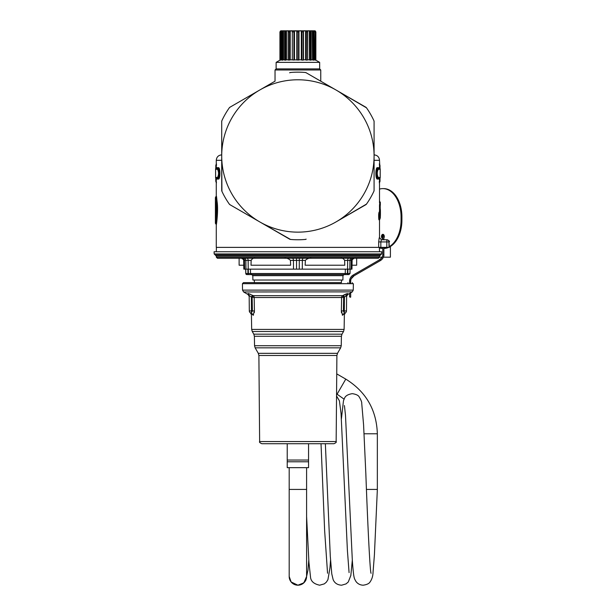 <?xml version="1.0" encoding="UTF-8"?>
<svg xmlns="http://www.w3.org/2000/svg" width="616" height="616" viewBox="0 0 616 616"><rect width="100%" height="100%" fill="white"/><g stroke="black" fill="none" stroke-linecap="round" stroke-linejoin="round"><path stroke-width="0.92" d="M336.744 373.889L345.784 379.11C366.035 391.714 376.553 409.933 377.346 433.78L377.346 489.427L366.466 489.427M289.197 576.491L291.129 581.966L297.898 585.2L303.85 582.844L306.591 576.491M289.189 467.66L289.189 576.491A8.709 8.709 0 0 0 297.898 585.2A8.709 8.709 0 0 0 306.599 576.491L306.599 467.66M308.562 461.784L287.225 461.784L287.225 467.66L308.562 467.66L308.562 443.713M287.225 461.784L287.225 460.044L308.562 460.044M306.552 443.713L279.826 443.713M336.151 441.557C336.69 442.088 335.966 442.812 333.972 443.713L261.815 443.713C259.813 442.796 259.09 442.08 259.636 441.557L258.889 355.471L336.898 355.471L336.151 441.557L259.636 441.557M248.364 293.516L253.161 295.665L252.144 297.543L252.391 310.941L254.423 310.903L253.13 315.23C250.851 314.514 250.851 314.514 253.13 315.23L253.561 314.976L251.259 313.105L253.13 315.23M254.339 312.566L254.423 310.934M342.658 315.23C344.945 314.514 344.945 314.514 342.658 315.23L344.529 313.105C345.722 312.751 345.722 312.751 344.529 313.105C345.722 312.751 345.722 312.751 344.529 313.105L342.226 314.976L342.658 315.23L341.364 310.903L341.41 312.173M341.41 312.181L341.495 312.874M343.405 295.241L344.429 297.128L341.611 297.513L341.364 310.903L344.305 310.941L344.429 297.128L346.615 295.457L346.485 310.957A2.179 2.179 0 0 1 344.529 313.105A2.179 2.179 0 0 0 346.485 310.957L344.305 310.941L344.305 312.974L343.397 310.941L343.643 297.543L342.627 295.665L253.161 295.665A2.179 2.033 -90 0 1 254.177 297.513L341.611 297.513A2.179 2.033 90 0 1 342.627 295.665L347.74 293.586C347.686 294.864 347.686 294.864 347.74 293.586C347.686 294.864 347.686 294.864 347.74 293.586L346.215 293.901M346.608 296.411L347.694 294.54L352.314 291.869L353.253 290.121L242.535 290.121L243.628 291.961L248.094 294.54L249.18 296.411L249.172 295.457L251.367 297.128L251.482 310.941L252.391 310.941L251.259 313.105C250.065 312.751 250.065 312.751 251.259 313.105C250.065 312.751 250.065 312.751 251.259 313.105A2.179 2.179 0 0 1 249.311 310.957A2.179 2.179 0 0 0 251.259 313.105A2.179 2.179 0 0 1 249.311 310.957L249.172 295.457L248.048 293.586C248.109 294.864 248.109 294.864 248.048 293.586C248.109 294.864 248.109 294.864 248.048 293.586M250.358 294.232L249.857 294.017M345.561 294.179L343.728 295.072M252.383 295.241L251.367 297.128L250.889 296.627M249.18 296.411L249.311 310.957L251.482 310.941L251.482 312.974M352.314 291.869L243.628 291.961M346.615 295.457L347.74 293.586M346.338 295.434L345.692 295.896M350.681 282.644L349.588 282.644M352.314 282.644L352.314 283.691M347.955 282.644L347.955 283.691M242.535 290.121L242.427 283.691L353.368 283.691L353.253 290.121M242.427 283.691L243.474 282.644L341.426 282.644L341.426 280.026M342.973 275.66L342.896 280.026L252.891 280.026L252.814 275.66L342.973 275.66L344.059 274.59M345.337 269.146L345.268 273.519L347.432 273.519L248.356 273.519L250.52 273.519L251.597 274.59L344.19 274.59L246.854 274.59L245.815 273.519L247.986 273.519L245.815 273.519L245.738 269.146L247.917 269.146L247.986 274.59M348.933 274.59L350.019 273.519L347.801 273.519L349.973 273.519L348.933 274.59L344.19 274.59A1.086 1.078 90 0 0 345.268 273.519M250.52 273.519L250.45 269.146M349.973 273.519L350.05 269.146L347.878 269.146L347.801 274.59M248.217 269.146L248.14 260.399L243.682 260.399L243.828 269.146L351.959 269.146L352.113 260.399A2.179 2.179 0 0 1 354.285 258.266L353.222 258.266A2.179 1.91 90 0 0 351.312 260.399L347.647 260.399A2.179 1.086 90 0 1 348.733 258.266L351.805 258.266A2.179 1.863 90 0 0 349.95 260.399L349.819 269.146M284.03 258.266C286.663 257.927 288.796 258.643 290.429 260.399L290.644 265.226L251.012 265.226L251.143 260.399C252.121 258.643 253.53 257.927 255.37 258.266C253.53 257.927 252.121 258.643 251.143 260.399L248.14 260.399A2.179 1.086 90 0 0 247.055 258.266M347.57 269.146L347.647 260.399L344.644 260.399C343.674 258.643 342.265 257.927 340.425 258.266C342.265 257.927 343.674 258.643 344.644 260.399L344.775 265.226L305.143 265.226L305.359 260.399C306.991 258.643 309.124 257.927 311.758 258.266L303.449 258.266A2.179 1.086 90 0 0 302.356 260.399L305.359 260.399M243.682 260.399A2.179 2.179 0 0 0 241.503 258.266A2.179 2.179 0 0 1 243.682 260.399A2.179 2.179 0 0 0 241.503 258.266L243.443 259.459M239.124 258.266L239.124 265.226L243.759 265.226M352.344 259.459L354.285 258.266A2.179 2.179 0 0 0 352.113 260.399L351.312 260.399L351.182 269.146M352.029 265.226L356.664 265.226L356.664 258.266M340.425 258.266L348.733 258.266M227.281 258.266L378.355 258.266L217.433 258.266L216.347 257.211L216.308 256.048L379.487 256.048L379.441 257.211L216.347 257.211M214.168 253.946L214.091 251.736L381.697 251.736L381.62 253.946L214.168 253.946L215.238 255.001L380.549 255.001L379.487 256.048M389.312 241.934C389.866 241.395 389.135 240.671 387.141 239.763L386.81 239.763A2.179 2.171 90 0 1 388.981 241.934L389.312 247.378L378.686 247.378L378.686 241.934L380.834 241.934L380.834 247.378M217.556 210.379C216.308 195.541 216.139 192.523 217.048 201.332C218.503 210.002 216.439 225.371 216.27 224.755L216.27 247.378L378.686 247.378M379.202 237.861L378.686 241.934M379.456 212.043L379.764 212.705L379.456 212.043L379.294 213.159L379.148 212.035C378.671 213.013 378.547 215.338 378.786 218.996L379.086 218.588L379.148 219.512L379.248 218.503M379.987 218.241L380.049 218.95L379.448 219.658L379.294 219.281M379.248 218.611C379.14 220.166 378.986 220.297 378.786 218.996M379.903 205.09L380.157 202.756L379.91 205.582L379.51 205.09L379.518 209.525M379.51 202.756L379.518 200.978L379.903 201.809L379.51 205.09M379.51 212.343L379.518 209.609M379.279 179.048L377.377 179.079C375.383 179.564 375.383 167.182 377.377 167.667L379.279 167.691M216.516 167.691L218.41 167.667C220.405 167.182 220.405 179.564 218.41 179.079L216.516 179.048M215.415 218.957L215.4 197.59L216.27 195.996L216.27 179.048L215.592 177.916L218.118 178.332L216.224 178.286M381.42 239.747L379.518 237.584L379.518 219.465M374.074 154.87L374.081 154.87C377.385 155.194 379.194 157.011 379.518 160.314L374.081 160.314M379.518 237.584L381.35 239.763L380.834 241.934L386.81 241.934L386.81 247.378M380.034 213.413L379.702 212.905M379.148 212.035L379.456 212.705C378.971 213.483 378.848 215.446 379.086 218.588L379.572 218.349L379.364 219.219M379.795 218.041L380.018 213.483L379.572 218.349L379.479 212.728M379.518 206.406L380.157 205.374L379.518 206.422M379.903 212.82L379.518 208.416M379.456 206.422L379.795 206.006L380.365 209.548C380.596 215.862 380.141 222.784 379.726 213.698M379.518 165.281L379.533 167.999M379.387 164.264L379.903 168.83L378.093 168.83C376.769 168.661 376.769 178.086 378.093 177.916L377.377 179.079M379.387 182.482L379.279 181.466M379.595 178.255L379.533 178.74M379.564 178.286L377.67 178.332C375.645 179.087 375.645 167.66 377.67 168.414L377.377 167.667M380.049 177.67L380.01 178.471L380.095 177.454L378.27 177.462C376.93 174.736 376.93 172.01 378.27 169.277L377.67 168.414L379.564 168.461M221.721 154.87L221.714 154.87C218.403 155.194 216.593 157.011 216.27 160.314L221.714 160.314M216.27 181.466L216.401 182.482M216.255 178.74L216.016 181.743L216.201 178.255M216.516 165.281L216.401 164.264M216.255 167.999L216.201 168.491L218.118 168.414C220.143 167.66 220.143 179.087 218.118 178.332L218.41 179.079M218.41 167.667L217.694 168.83L215.592 168.83L216.27 167.698L216.27 160.314M217.255 210.379C215.993 196.319 215.816 193.447 216.74 201.763C218.218 210.025 216.124 224.663 215.954 223.985L216.27 224.755M381.35 239.763L386.81 239.763L386.81 241.934L388.981 241.934L388.981 247.378M380.049 218.95L380.326 213.483M379.687 218.95L380.018 213.483M379.764 206.021L379.772 205.59M380.157 204.874L380.388 204.874A0.654 0.654 0 0 1 380.157 205.374L380.388 202.756L379.518 201.109L379.518 179.048L380.195 177.916L378.093 177.916L378.27 177.462M380.157 213.036L380.134 209.178M379.795 205.567L380.195 206.229L380.226 204.882M379.595 168.491L379.595 168.029L380.01 168.276L380.095 169.285L378.27 169.277M379.779 165.003L379.818 165.719L379.779 165.003M379.903 177.916L379.964 181.366M379.518 160.314L379.903 168.83M217.517 169.277C218.857 172.01 218.857 174.736 217.517 177.462L217.694 177.916C219.026 178.086 219.026 168.661 217.694 168.83L217.517 169.277L215.692 169.285L216.201 168.029L216.016 165.003L215.885 168.83M216.586 210.379L216.147 201.64C217.34 209.463 215.746 224.155 215.592 223.631L215.954 223.985M261.315 89.112L275.036 81.189L275.036 69.978L320.751 69.978L320.751 81.189L365.804 107.199A2.179 2.179 0 0 1 366.497 107.831A83.799 83.799 0 0 1 373.874 120.605A2.179 2.179 0 0 1 374.081 121.529L374.081 190.39A2.179 2.179 0 0 1 373.874 191.314A83.799 83.799 0 0 1 366.497 204.081A2.179 2.179 0 0 1 365.804 204.72L335.99 221.937A76.184 76.184 0 0 1 259.806 221.937L229.984 204.72A2.179 2.179 0 0 1 229.291 204.081A83.799 83.799 0 0 1 221.914 191.314A2.179 2.179 0 0 1 221.714 190.39L221.714 121.529A2.179 2.179 0 0 1 221.914 120.605A2.179 2.179 0 0 0 221.714 121.529L221.714 155.956A76.184 76.184 0 0 1 259.806 89.982L229.984 107.199L259.806 89.982A76.184 76.184 0 0 1 334.419 89.104L306.167 72.765L334.473 89.112M261.315 222.807L289.62 239.154A2.179 2.179 0 0 0 290.521 239.439L259.806 221.937A76.184 76.184 0 0 1 221.714 155.956L221.914 191.314M380.103 214.676L380.341 214.291L380.103 214.676M379.995 205.374L379.964 205.844M380.388 204.874L379.903 201.809M380.01 178.471L380.01 181.027L380.01 178.471L379.595 178.717L379.918 181.72L379.31 182.875M217.517 177.462L215.692 177.454L215.97 178.471L215.885 177.916M215.823 165.381L215.777 168.276L215.87 165.026L216.478 163.871M216.409 210.379L215.962 201.917C217.163 209.494 215.561 223.731 215.4 223.169L215.592 223.631M366.497 204.081L335.99 221.937A76.184 76.184 0 0 0 335.99 89.982L366.497 107.831A2.179 2.179 0 0 0 365.804 107.199M305.267 239.439A2.179 2.179 0 0 0 306.167 239.154L305.267 239.439A83.799 83.799 0 0 1 290.521 239.439M221.714 121.529L221.914 120.605A83.799 83.799 0 0 1 229.291 107.831A2.179 2.179 0 0 1 229.984 107.199L229.984 107.199A2.179 2.179 0 0 0 229.291 107.831L229.984 107.199M215.854 208.863L215.485 218.272M215.592 217.055L215.485 209.325M215.438 207.376L215.4 223.169M290.521 72.48A2.179 2.179 0 0 0 289.62 72.765L290.521 72.48A83.799 83.799 0 0 1 305.267 72.48A2.179 2.179 0 0 1 306.167 72.765L305.267 72.48M334.419 89.104A76.184 76.184 0 0 1 335.99 89.982M373.874 120.605L374.081 121.529A2.179 2.179 0 0 0 373.874 120.605M373.874 191.314L374.081 190.39M229.291 204.081L229.984 204.72M320.751 69.978L319.658 68.892L276.13 68.892L275.036 69.978M215.677 209.209L215.407 214.137M215.6 218.565L215.407 219.019L215.6 218.565M276.13 68.892L276.13 62.362L319.658 62.362L319.658 68.892M301.894 60.16L301.894 31.886L301.316 30.892L301.316 59.783L301.894 60.16L303.48 59.921L303.48 31.262M306.291 60.16L306.291 31.886L305.59 30.892L305.59 59.783L306.291 60.16L307.592 59.921L307.469 30.892L309.34 30.892L309.509 59.921L309.34 30.892M310.11 31.886L311.057 31.886L311.057 60.16L309.509 59.921L310.11 60.16L310.11 31.886L309.509 31.031M319.658 62.362L315.854 60.16L315.854 31.886L315.839 60.16L315.407 59.921M315.053 60.16L315.4 31.886L315.4 60.16L314.53 59.921L314.299 30.892L314.53 59.921M314.299 59.783L313.821 59.783M313.097 60.16L313.097 31.886L313.767 31.886L313.767 60.16L312.512 59.921L312.304 30.892L312.512 59.921M312.304 59.783L311.172 59.783M309.34 59.783L307.654 59.783M301.316 59.783L292.315 59.921L292.315 31.262M292.3 59.991L292.315 31.031L292.315 59.921M297.228 31.886L296.804 31.031L296.804 59.921L297.228 60.16L297.228 31.886L298.567 31.886L298.567 60.16L298.983 59.921L298.983 30.892L301.316 30.892M292.3 59.783L288.196 59.921L288.196 31.562M288.342 60.16L288.319 30.892L286.455 30.892L286.455 59.783L285.678 60.16L284.731 60.16L284.915 30.892L283.483 30.892L283.483 59.783L282.69 60.16L282.02 60.16L282.397 30.892L281.497 30.892L281.497 59.783L280.388 60.16L280.38 31.739M288.142 59.783L286.455 59.783M284.615 59.783L283.483 59.783M281.966 59.783L281.497 59.783M276.13 62.362L279.934 60.16L279.934 31.886L279.934 60.16L280.388 59.921M284.746 31.031L284.731 31.886L285.678 31.886L285.678 60.16L286.286 59.921L286.455 30.892M305.59 59.783L303.495 59.783M280.627 31.1L279.949 31.886L281.027 30.8L314.761 30.8L315.854 31.886L315.169 31.1M315.415 31.739L315.169 30.892M315.053 31.886L314.53 31.031M313.606 31.031L313.767 31.886L313.398 30.892L314.299 30.892M313.097 31.886L312.512 31.031M311.049 31.031L311.057 31.886L310.88 30.892L312.304 30.892M306.291 31.886L307.446 31.886L307.592 31.031M303.188 60.16L303.188 31.886L303.418 30.892L305.59 30.892M303.495 59.991L303.48 31.031M298.567 31.886L298.983 31.031M296.804 31.031L294.479 30.892L294.479 59.783M293.894 60.16L293.894 31.886L294.479 30.892M292.315 31.031L290.205 30.892L290.205 59.783M289.505 60.16L289.505 31.886L290.205 30.892M289.505 31.886L288.342 31.886L288.196 31.031M285.678 31.886L286.286 31.031M282.69 60.16L282.69 31.886L283.483 30.892M282.69 31.886L282.02 31.886L282.19 31.031M280.734 60.16L280.734 31.886L281.497 30.892M280.734 31.886L280.627 30.892M383.876 239.763L383.876 236.498A0.547 0.547 0 0 0 383.329 235.951A0.547 0.547 0 0 0 382.782 236.498L382.782 239.763M382.782 247.378L382.782 254.493A5.983 5.983 0 0 1 379.795 259.675L353.13 275.075A7.076 7.076 0 0 0 349.588 281.196L349.588 283.691M383.876 247.378L383.876 254.493A7.076 7.076 0 0 1 380.334 260.622L353.669 276.014L353.13 275.075M350.681 283.691L350.681 281.196A5.983 5.983 0 0 1 353.669 276.014M349.588 293.424L349.588 296.758M350.681 292.8L350.681 296.758M350.681 281.196L349.603 280.804M379.518 189.097A28.297 18.187 90 0 1 382.882 188.612A28.297 18.187 90 0 1 401.07 216.909L401.07 220.174A28.297 18.187 90 0 1 389.312 246.639M382.882 188.612L383.722 188.612A28.297 18.187 90 0 1 401.909 216.909L401.909 220.174A28.297 18.187 90 0 1 389.312 247.093M387.88 247.378A28.297 18.187 90 0 1 383.876 248.425M382.782 248.464A28.297 18.187 90 0 1 379.387 247.94M388.711 247.378A28.297 18.187 90 0 1 383.876 248.464M382.782 238.669A2.179 1.401 90 0 1 381.489 236.498A2.179 1.401 90 0 1 382.882 234.319A2.179 1.401 90 0 1 384.284 236.498A2.179 1.401 90 0 1 383.876 238.038M382.782 238.115A2.179 1.401 90 0 1 382.32 236.498A2.179 1.401 90 0 1 383.298 234.419M383.552 257.172L390.405 257.172L390.405 246.485M383.329 235.404L384.23 235.882L383.329 235.404L382.351 236.013L383.329 235.404M382.351 236.983L382.782 237.437L382.351 236.983M345.784 379.11L337.075 394.194L344.059 399.145M377.346 433.78L364.071 433.78M289.189 576.491A8.709 8.709 0 0 0 297.898 585.2A8.709 8.709 0 0 0 306.599 576.491M289.189 489.427L306.599 489.427M336.898 355.471L337.483 353.33L258.304 353.33L258.889 355.471M258.304 353.33L255.132 347.832L340.663 347.832L337.483 353.33M255.132 347.832L254.547 345.73L341.241 345.73L340.663 347.832M254.547 345.73L254.377 336.274L341.41 336.274L341.241 345.73M341.41 336.274L341.988 334.172L253.8 334.172L254.377 336.274M253.8 334.172L252.26 331.5L343.536 331.5L341.988 334.172M252.26 331.5L251.675 329.406L344.113 329.406L343.536 331.5M251.367 297.128L254.177 297.513L254.423 310.903M246.854 274.59L245.815 273.519A1.086 1.086 90 0 0 246.9 274.59M247.986 273.519L248.356 274.59M347.493 269.146L347.432 274.59M248.356 273.519L248.294 269.146M296.535 269.146L296.535 260.399L293.432 260.399A2.179 1.086 90 0 0 292.346 258.266L292.346 258.266M293.509 269.146L293.432 260.399L290.429 260.399M245.969 269.146L245.838 260.399A2.179 1.863 90 0 0 243.982 258.266M244.614 269.146L244.475 260.399A2.179 1.91 90 0 0 242.565 258.266M302.287 269.146L302.356 260.399L296.535 260.399L296.481 258.266M299.253 269.146L299.307 258.266M380.218 218.041L379.579 218.572M379.31 163.871L379.918 165.026L380.049 169.077M215.777 181.027L215.777 178.471L215.87 181.72L216.478 182.875M215.4 214.869L215.4 218.272M315.407 31.608L315.407 31.031M307.592 31.562L307.592 59.921M301.894 31.886L303.188 31.886M301.378 59.921L301.378 31.031M294.417 31.031L294.417 59.921M292.6 31.886L293.894 31.886M290.082 31.031L290.082 59.921M283.275 31.031L283.275 59.921M281.266 31.031L281.266 59.921M280.388 31.031L280.388 31.608M305.705 59.921L305.705 31.031M383.776 255.663A0.547 0.485 0 0 1 383.845 256.087M383.876 236.498A0.547 0.547 0 0 0 383.329 235.951A0.547 0.547 0 0 0 382.782 236.498M382.544 258.628L383.876 255.94L383.876 254.493L382.782 254.493M379.795 259.675L380.334 260.622M401.07 216.909L401.909 216.909M401.07 220.174L401.909 220.174M336.567 393.894L337.075 394.194M377.339 489.766L374.413 554.823L373.042 572.372C372.934 576.083 371.949 579.263 370.085 581.92C369.153 583.575 366.859 584.669 363.194 585.2C360.137 585.085 357.719 583.837 355.933 581.435C354.285 578.139 353.761 579.887 352.337 560.56L345.491 415.33L344.421 405.574M371.078 573.234L371.086 573.28C370.077 573.642 367.552 521.19 365.842 473.789L363.579 424.817L361.738 403.457C361.885 402.163 361.045 399.984 359.205 396.935C358.373 395.333 356.071 394.24 352.314 393.655C347.994 394.348 345.399 395.88 344.513 398.252L343.474 400.762L341.426 418.688M352.314 560.16L350.843 575.452L348.279 581.974L346.053 583.899L341.649 585.2M341.426 585.2C337.345 584.884 334.588 583.036 333.148 579.656L331.785 573.943L330.299 556.387L325.356 443.713M349.08 572.618L347.401 550.481L341.048 413.459L339.401 400.808L336.552 395.996M330.546 560.16L329.953 567.929L327.928 579.687L326.395 582.105L324.355 583.86L319.658 585.2C313.76 583.945 310.71 581.142 310.495 576.776M327.55 573.257L324.655 530.946L321.021 443.713M310.472 576.645L308.932 562.339L306.599 516.516M308.778 560.16L307.992 569.977L305.744 580.518L302.564 583.868L298.106 585.2M287.225 460.044L287.225 443.713M251.675 329.406L251.413 314.63L250.381 312.812M344.113 329.406L344.375 314.63L345.407 312.812M254.362 282.644L254.362 280.026M252.814 275.66L251.728 274.59M245.769 273.519L245.692 269.146M350.019 273.519L350.096 269.146M379.441 257.211L378.355 258.266M215.238 255.001L216.308 256.048M381.62 253.946L380.549 255.001M379.371 247.378L379.518 251.736M216.424 247.378L216.27 251.736M379.795 212.982L379.24 212.428M380.388 202.756L380.157 202.017M380.326 217.756L380.18 205.082M380.01 165.719L380.01 168.276M380.203 168.83L380.203 177.916M215.592 177.916L215.592 168.83M215.739 177.67L215.777 178.471M215.777 168.276L215.739 169.077M215.4 206.468L215.954 205.644M307.654 31.262L307.654 60.037M315.415 60.152L315.415 31.762M313.821 60.137L313.821 31.585M311.172 60.099L311.172 31.401M288.142 60.037L288.142 31.262M284.615 60.099L284.615 31.401M281.966 60.137L281.966 31.585M280.38 60.152L280.38 31.762M349.588 280.865L350.165 278.409M353.546 274.828L378.555 260.391L381.689 257.942M349.588 296.85C350.435 297.343 350.797 297.343 350.681 296.85M351.159 278.856L354.092 275.768M382.151 257.172L379.441 257.172"/></g></svg>

